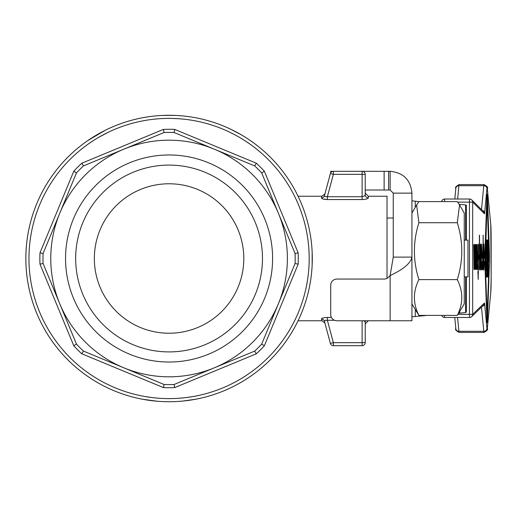 <?xml version="1.0" encoding="UTF-8"?>
<svg xmlns="http://www.w3.org/2000/svg" width="517" height="517" viewBox="0 0 517 517"><rect width="100%" height="100%" fill="white"/><g stroke="black" fill="none" stroke-linecap="round" stroke-linejoin="round"><path stroke-width="0.78" d="M457.274 222.724L459.561 204.939L464.24 213.043L464.24 303.957L457.274 315.396C463.271 303.473 463.271 291.549 457.274 279.626C463.271 260.658 463.271 241.691 457.274 222.724L418.899 222.724C412.902 241.691 412.902 260.658 418.899 279.626C412.902 291.549 412.902 303.473 418.899 315.396L411.933 303.957L411.933 193.132L393.25 193.132L411.933 193.119C410.634 179.871 403.37 172.607 390.135 171.321L362.243 171.321M459.561 204.939L457.274 201.604L418.899 201.604L416.612 204.939L418.899 222.724M469.662 317.47A3.115 3.108 -134 0 0 472.674 314.362L472.674 202.134L484.461 213.786A3.115 3.108 -45.3 0 0 483.537 211.569L471.75 199.924A3.115 3.115 0 0 0 469.565 199.019L469.455 202.134L472.674 202.134A3.115 3.108 -45.3 0 0 471.769 199.937A3.115 3.108 -45.3 0 0 471.75 199.924L471.75 199.924A3.115 3.108 -45.3 0 0 469.662 199.026M471.73 316.604L483.492 305.23A3.115 3.108 46 0 0 484.442 302.994L472.674 314.362L469.455 314.362L469.565 317.477A3.115 3.115 0 0 0 471.73 316.604M444.568 315.396L444.672 317.477L469.565 317.477L444.672 317.477A3.115 3.115 0 0 1 441.731 315.396A3.115 3.108 -134 0 0 444.665 317.477M444.665 199.026A3.115 3.108 -45.3 0 0 441.608 201.604A3.115 3.115 0 0 1 444.672 199.019L469.559 199.026L444.672 199.019L444.562 201.604M484.461 213.786A9.338 0.323 90 0 0 484.584 213.224L486.943 188.627A15.568 0.543 -90 0 1 487.311 188.627A3.115 2.921 -5.5 0 0 487.298 188.33C488.294 187.645 487.201 186.391 484.015 184.575L459.122 184.575A18.683 0.653 -90 0 0 458.902 185.7L483.796 185.7L481.508 209.559M481.482 307.176L483.796 331.3A18.683 0.653 90 0 0 484.015 332.425L459.122 332.425A18.683 0.653 -90 0 1 458.902 331.3L457.577 317.477M254.648 351.121L256.348 353.783A129.211 129.211 0 0 0 264.355 345.776L298.16 264.161A129.211 129.211 0 0 0 298.16 252.839L264.355 171.224A129.211 129.211 0 0 0 256.348 163.217L174.733 129.412L174.055 132.501L214.355 149.193A118.315 118.315 0 0 0 59.765 303.776A118.315 118.315 0 0 0 287.387 258.5A118.315 118.315 0 0 0 214.355 149.193L254.648 165.879A126.103 126.103 0 0 1 261.692 172.924L295.078 253.517A126.103 126.103 0 0 1 295.078 263.483L261.692 344.076A126.103 126.103 0 0 1 254.648 351.121L174.055 384.499A126.103 126.103 0 0 1 164.096 384.499L83.502 351.121A126.103 126.103 0 0 1 76.458 344.076L43.073 263.483A126.103 126.103 0 0 1 43.073 253.517L76.458 172.924A126.103 126.103 0 0 1 83.502 165.879L164.096 132.501A126.103 126.103 0 0 1 174.055 132.501M256.348 163.217L254.648 165.879M174.733 129.412A129.211 129.211 0 0 0 163.411 129.412L81.796 163.217L83.502 165.879M163.411 129.412L164.096 132.501M81.796 163.217A129.211 129.211 0 0 0 73.789 171.224L39.983 252.839L43.073 253.517M73.789 171.224L76.458 172.924M39.983 252.839A129.211 129.211 0 0 0 39.983 264.161L73.789 345.776L76.458 344.076M39.983 264.161L43.073 263.483M73.789 345.776A129.211 129.211 0 0 0 81.796 353.783L163.411 387.588L164.096 384.499M81.796 353.783L83.502 351.121M163.411 387.588A129.211 129.211 0 0 0 174.733 387.588L174.055 384.499M298.16 264.161L295.078 263.483M264.355 345.776L261.692 344.076M264.355 171.224L261.692 172.924M298.16 252.839L295.078 253.517M262.481 258.5A93.409 93.409 0 0 0 169.072 165.091A93.409 93.409 0 0 0 75.669 258.5A93.409 93.409 0 0 0 169.072 351.909A93.409 93.409 0 0 0 262.481 258.5M169.072 154.977A103.523 103.523 0 0 1 272.595 258.5A103.523 103.523 0 0 1 169.072 362.023A103.523 103.523 0 0 1 65.549 258.5A103.523 103.523 0 0 1 169.072 154.977M312.3 258.5A143.222 143.222 0 0 0 169.072 115.278A143.222 143.222 0 0 0 25.85 258.5A143.222 143.222 0 0 0 169.072 401.722A143.222 143.222 0 0 0 312.3 258.5A143.222 143.222 0 0 1 169.072 401.722A143.222 143.222 0 0 1 25.85 258.5M169.072 183.774A74.726 74.726 0 0 0 94.346 258.5A74.726 74.726 0 0 0 169.072 333.226A74.726 74.726 0 0 0 243.798 258.5A74.726 74.726 0 0 0 169.072 183.774M362.113 320.773L362.113 342.674L333.368 342.674L330.363 343.372A3.115 3.115 0 0 0 333.368 345.679L362.113 345.679A3.115 3.115 0 0 0 365.228 342.564L365.228 322.188L365.228 342.564L362.113 342.674L362.113 345.679L333.368 345.679L333.368 342.674L327.371 320.281L334.525 320.281M321.458 319.144A3.115 3.024 -15 0 1 324.463 321.367L325.122 320.34L327.371 320.281L327.371 317.444C323.532 317.638 321.561 318.207 321.458 319.144L321.917 320.773L298.05 320.773M364.084 320.773L365.228 322.188A3.115 3.031 0 0 1 365.59 320.773M387.026 278.333L387.026 196.227L368.343 196.227L365.228 193.112L365.228 194.812A3.115 3.031 180 0 0 368.343 197.843L368.343 196.227M298.05 196.227L321.917 196.227L321.458 197.856C321.561 198.793 323.532 199.362 327.371 199.556L362.113 199.556C365.946 199.355 368.02 198.78 368.343 197.843M312.158 252.134L312.158 264.866M364.317 196.092L362.113 196.718L327.371 196.718L325.128 196.66L324.463 195.633A3.115 3.024 -165 0 1 321.458 197.856M331.255 173.79L333.368 174.326L333.368 171.321A3.115 3.115 0 0 0 330.363 173.628L331.255 173.79M362.113 199.556L362.113 174.326L365.228 174.436L365.228 194.812L365.228 174.436A3.115 3.115 0 0 0 362.113 171.321L362.113 174.326L333.368 174.326L327.371 196.718L327.371 199.556L323.022 199M154.034 119.201L157.905 118.832L154.034 119.201M165.737 118.432L164.994 118.451M166.422 115.297L176.064 115.446M119.854 123.996C116.041 125.437 116.041 125.437 119.854 123.996M162.086 115.446L172.413 115.317M166.926 115.291L167.592 115.285M196.673 395.867L194.625 396.261M191.742 396.765L190.34 396.985M183.309 397.883L184.097 397.806L183.309 397.883M186.631 397.508L191.704 396.772M188.033 397.321L188.86 397.205M190.301 396.991L194.172 396.345M196.318 395.938L196.938 395.815M197.229 395.751L198.89 395.402M178.856 398.271L184.304 397.78M184.756 397.728L183.826 397.832M109.83 131.531L109.501 131.686L109.83 131.531M119.854 127.318C116.041 128.791 116.041 128.791 119.854 127.318M91.283 141.968L92.963 140.863M93.945 140.236L89.9 142.905M108.428 132.19L109.139 131.854M107.659 132.565L98.786 137.296M218.297 127.318C222.11 128.791 222.11 128.791 218.297 127.318M172.859 118.438L169.072 118.387M245.123 140.824L243.229 139.622M244.405 140.365L249.427 143.72M245.413 141.012L241.743 138.711M232.837 133.741L230.504 132.578M228.611 131.667L228.152 131.454M237.594 136.288L235.474 135.124M231.299 132.966L233.07 133.858M234.001 134.342L232.611 133.625M234.201 134.446L235.338 135.047M157.368 398.122L152.418 397.618M153.549 397.747L152.819 397.663M153.672 397.76L154.887 397.89M153.84 397.78L152.211 397.592M140.766 395.718L142.614 396.087M143.099 396.184L144.637 396.461M143.17 396.196L139.978 395.557M144.514 396.442L152.05 397.573M137.367 394.975L140.837 395.738M143.972 396.345L147.849 396.991M153.148 397.702L153.478 397.741M108.492 128.72L107.691 129.095M92.478 137.477L91.367 138.188M91.263 138.252L87.871 140.521M87.67 140.656L105.003 130.407M107.659 129.114L109.914 128.061M104.234 130.795L105.177 130.323M105.384 130.213L105.888 129.967M93.357 136.927L92.091 137.722M92.414 137.516L98.786 133.709M180.246 118.832L184.11 119.201L180.246 118.832M170.558 115.285L171.224 115.291M218.297 123.996C222.11 125.437 222.11 125.437 218.297 123.996M214.342 125.902L215.272 126.226M215.602 126.342L214.406 125.928M183.781 119.162L182.902 119.072M182.818 119.065L179.819 118.8M173.13 118.451L178.675 118.716M175.677 115.427L173.156 115.336M173.13 115.336L171.65 115.297M173.156 118.451L172.413 118.432M232.172 129.922L235.061 131.383M237.833 132.863L240.502 134.355M241.174 134.75L230.672 129.198M248.78 139.506L249.433 139.939M249.53 140.01L249.944 140.294M243.152 135.919L246.04 137.716M248.399 139.247L249.194 139.784M228.695 128.274L230.517 129.127M231.034 129.373L228.462 128.164M228.184 128.042L228.805 128.326M239.112 133.567L237.458 132.656M231.732 129.709L232.56 130.116M108.622 128.662L109.83 128.1M102.023 131.938L99.949 133.063M157.013 401.218L156.651 401.186L157.013 401.218M139.39 398.613L138.02 398.316M138.911 398.51L140.773 398.898M146.815 399.984L149.859 400.429M140.766 398.898L140.385 398.82M141.063 398.956L141.904 399.124M147.015 400.016L147.494 400.087M146.692 399.964L145.626 399.79M144.081 396.365L144.954 396.52M178.856 401.392L179.987 401.308M185.9 400.733L188.388 400.416M189.351 400.281L190.405 400.126L189.351 400.281M201.119 398.096L196.99 398.975M192.169 399.848L190.43 400.126M183.309 401.018L182.488 401.095M196.887 398.995L194.799 399.395M191.555 399.951L190.437 400.119M190.54 400.106L191.768 399.912L190.54 400.106M193.5 396.468L194.78 396.235L193.5 396.468M196.874 395.822L197.365 395.725L196.874 395.822M197.643 395.667L193.759 396.416M190.437 396.972L191.316 396.836M191.568 396.791L192.182 396.694M187.962 397.334L189.028 397.185M183.91 400.953L182.346 401.108M183.012 401.043L195.975 399.176M196.24 399.124L195.749 399.221M195.439 399.279L194.909 399.376M183.238 401.024L182.65 401.082M180.717 401.25L178.998 401.379M195.323 396.132L196.828 395.835M192.951 396.558L194.554 396.274M192.15 399.854L191.561 399.945M143.125 399.357L142.653 399.266M143.616 399.441L143.972 399.505M147.332 400.061L152.256 400.733M151.791 400.675L150.854 400.559M157.194 401.231L142.265 399.195M139.739 398.691L140.462 398.84M362.113 171.321L333.368 171.321L362.113 171.321A3.115 3.115 0 0 1 364.317 172.232M365.228 194.812L364.317 196.085M321.917 196.234L324.922 193.927L330.363 173.628A3.115 3.115 0 0 1 333.368 171.321M330.363 173.628A3.115 3.115 0 0 1 331.475 171.961A3.115 3.115 0 0 0 330.363 173.628L324.463 195.633M333.368 345.679A3.115 3.115 0 0 1 330.363 343.372L324.922 323.073L321.917 320.766M368.343 320.773L365.228 323.888L365.228 322.188M324.463 321.367L330.363 343.372M464.24 240.127L467.975 240.127L467.975 276.873L464.24 276.873M458.857 313.205L465.61 312.585L466.34 311.854L466.34 276.873M466.34 240.127L466.34 205.65L465.61 204.939L459.212 204.351M365.228 190.004L390.135 190.004L390.135 171.321M333.239 171.321L330.718 171.321L330.718 172.794M390.135 320.773L336.948 320.773A6.23 6.23 0 0 1 330.718 314.543L330.718 285.274A6.23 6.23 0 0 1 336.948 279.051L384.125 279.051A6.23 6.23 0 0 0 388.603 277.151L390.135 275.555L393.25 257.123L411.933 257.111C410.647 263.263 403.383 269.409 390.135 275.555L390.135 320.773L411.933 320.773L411.933 257.123L393.25 257.123L393.25 193.132L390.135 190.004M411.933 316.811L427.094 315.396M418.873 201.63L411.933 200.803M465.823 205.146L466.34 205.146L466.34 205.65M486.213 255.314L486.064 246.318M486.213 270.662L486.064 261.667M479.692 266.526L479.698 247.501M487.156 315.732L488.559 277.022L487.886 277.022L487.718 272.259L487.886 239.966L487.783 272.259L487.945 277.022L488.61 277.022L488.61 270.669L488.113 270.669L488.113 261.673L488.61 261.673L488.113 246.318L488.61 246.318L488.61 239.972L487.886 239.966M488.61 275.464L489.076 262.242L488.61 241.523M488.559 239.972L487.156 201.249M488.552 246.318L488.113 246.318M488.552 261.673L488.113 261.673M487.589 261.667L487.15 261.667L487.654 261.667L487.15 246.318L487.654 246.318L487.654 239.966L486.988 239.966L486.82 244.728L486.82 272.252L486.988 277.022L487.654 277.022L487.15 261.667M487.589 277.022L486.924 277.022L486.756 272.252L486.924 239.966M487.589 246.318L487.15 246.318M486.445 277.015L485.76 277.015L486.503 277.015L486.691 271.722L486.503 239.966L485.767 239.966L485.767 277.015M485.702 275.458L485.702 241.523M489.308 267.108A12.175 0.427 90 0 0 489.308 249.885L487.492 197.862A12.175 0.427 90 0 0 487.188 194.295A12.175 0.427 90 0 0 486.891 197.862L485.075 249.879A12.175 0.427 90 0 0 485.075 267.095L486.891 319.125A12.175 0.427 90 0 0 487.188 322.692A12.175 0.427 90 0 0 487.492 319.125L489.308 267.108M485.243 262.235L487.188 201.178L489.134 262.242L487.188 315.809L485.243 262.235M487.156 322.66A12.175 0.427 -90 0 1 487.13 322.692A12.175 0.427 -90 0 1 486.827 319.125L485.011 267.095A12.175 0.427 -90 0 1 485.011 249.879L486.827 197.862A12.175 0.427 -90 0 1 487.13 194.295A12.175 0.427 -90 0 1 487.156 194.327M478.18 265.951L478.173 247.527M480.429 254.648L480.674 247.501L480.913 254.648L480.429 254.648L480.855 254.648L480.616 247.501M481.359 254.648L481.605 247.501L481.844 254.648L481.359 254.648L481.779 254.648L481.54 247.501M482.91 266.526L482.904 247.527M484.255 258.099L483.673 258.099L484.319 258.099L483.925 244.05L483.518 257.233L483.931 269.977L484.313 261.957L483.931 266.526L483.673 258.099M483.873 266.526L484.164 261.415M483.931 269.977L483.46 257.233L483.925 244.05M481.934 258.099L481.353 258.099L481.999 258.099L481.605 244.05L481.198 257.233L481.611 269.977L481.993 261.957L481.611 266.526L481.353 258.099M481.553 266.526L481.844 261.415M481.611 269.977L481.14 257.233L481.605 244.05M483.13 245.659L483.13 235.177L483.195 247.449L482.956 244.05L482.587 257.027L482.962 269.977L483.201 266.294L483.337 269.428L483.195 235.177M483.201 269.428L483.143 268.31M482.962 269.977L482.529 257.027L482.956 244.05M481.004 258.099L480.422 258.099L481.068 258.099L480.674 244.05L480.274 257.233L480.687 269.977L481.062 261.957L480.687 266.526L480.422 258.099M480.623 266.526L480.913 261.415M480.687 269.977L480.209 257.233L480.674 244.05M478.781 259.14L478.716 254.913L478.781 259.14L479.233 259.14L479.233 254.913L478.781 254.913M479.77 269.977L480.144 256.632L479.776 244.05L479.537 247.391L479.537 235.177L479.53 268.271M479.395 269.428L479.395 235.177M479.537 245.646L479.776 244.05M478.419 245.84L477.85 256.871L478.225 269.428L478.464 266.19L478.225 276.007L477.882 271.464L478.225 279.477L478.477 244.599M478.225 279.477L477.882 271.464M478.16 276.007L478.406 267.851M478.225 269.428L477.792 256.871L478.225 244.05M477.488 269.428L477.488 264.646M476.952 260.523L477.178 244.599L476.978 263.735L476.655 244.599L476.474 264.258L476.131 244.599L476.396 269.428L476.726 250.318L477.049 269.428L477.178 244.599M476.9 269.428L476.693 253.944M476.396 269.428L476.092 246.641M476.441 260.859L476.655 244.599M475.743 260.523L475.97 244.599L475.776 263.735L475.453 244.599L475.265 264.258L474.929 244.599L475.188 269.428L475.517 250.318L475.692 269.428L475.485 253.944M475.188 269.428L474.884 246.641M475.233 260.859L475.453 244.599M474.535 260.523L474.768 244.599L474.567 263.735L474.244 244.599L474.063 264.258L473.721 244.599L473.986 269.428L474.315 250.318L474.638 269.428L474.929 244.599M474.483 269.428L474.283 253.944M473.986 269.428L473.721 244.599M474.031 260.859L474.244 244.599M482.219 269.428L482.219 264.646M483.679 254.648L483.925 247.501L484.164 254.648L483.679 254.648L484.099 254.648L483.86 247.501M482.742 257.027L482.968 247.527L482.975 266.526L482.742 257.027M479.569 263.289L479.763 247.501L479.989 257.001L479.757 266.526L479.569 263.289M478.005 256.581L478.238 247.527L478.477 256.71L478.238 265.951L478.005 256.581M475.692 269.428L475.97 244.599M457.274 279.626L418.899 279.626M457.274 315.396L418.899 315.396M457.687 202.134L469.455 202.134L469.455 314.362L458.056 314.362M455.826 328.373A3.115 2.921 -5.5 0 0 458.902 331.3L483.796 331.3A3.115 2.921 174.5 0 0 486.943 328.373L484.565 303.55A3.115 2.921 174.5 0 1 482.342 306.342M455.826 188.627A3.115 2.921 5.5 0 1 458.902 185.7L457.623 199.019M484.584 213.224A3.115 2.921 -174.5 0 0 482.4 210.445M486.943 188.627A3.115 2.921 -174.5 0 0 483.796 185.7A18.683 0.653 90 0 1 484.015 184.575M487.311 188.627L490.788 224.889A3.115 2.921 -5.5 0 0 490.736 224.3M490.788 224.889A15.568 0.543 -90 0 1 491.15 239.52L491.15 277.48A15.568 0.543 -90 0 1 490.788 292.111A3.115 2.921 5.5 0 1 490.736 292.7M490.788 292.111L487.311 328.373A3.115 2.921 5.5 0 1 487.298 328.67L490.775 292.409L491.15 277.48L490.775 224.591L487.298 188.33M174.733 387.588L256.348 353.783M28.965 258.5A140.113 140.113 0 0 1 169.072 118.387A140.113 140.113 0 0 1 309.185 258.5A140.113 140.113 0 0 1 169.072 398.613A140.113 140.113 0 0 1 28.965 258.5M331.436 317.444L327.371 317.444M364.317 344.768A3.115 3.115 0 0 0 365.228 342.564M465.61 204.939L465.61 240.127M465.61 276.873L465.61 312.585M388.603 190.004L388.603 171.321M384.125 190.004L384.125 171.321M415.267 201.384L415.267 207.259M415.267 309.741L415.267 316.217M459.794 313.14L459.794 311.661M459.794 205.339L459.794 204.389M484.565 303.55A9.338 0.323 90 0 0 484.442 302.994M487.311 328.373A15.568 0.543 -90 0 1 486.943 328.373M411.933 213.043L416.612 204.939M459.122 332.425C455.942 330.641 454.85 329.387 455.839 328.67L454.766 317.477M454.811 199.019L455.839 188.33C454.844 187.645 455.936 186.391 459.122 184.575M387.026 218.025L393.25 218.025M484.015 332.425C487.195 330.641 488.287 329.387 487.298 328.67"/></g></svg>
